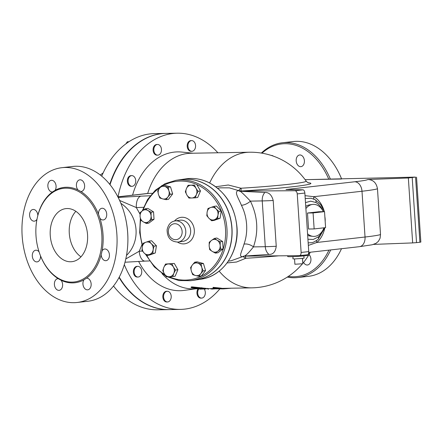 <?xml version="1.0" encoding="UTF-8"?>
<svg xmlns="http://www.w3.org/2000/svg" width="443" height="443" viewBox="0 0 443 443"><rect width="100%" height="100%" fill="white"/><g stroke="black" fill="none" stroke-linecap="round" stroke-linejoin="round"><path stroke-width="0.66" d="M292.989 256.613L292.945 258.85L294.54 258.933L294.894 264.255L302.807 263.735L302.558 258.402M294.54 258.933L302.453 258.413L302.807 263.735M302.453 258.413L304.131 258.108L303.793 255.899M287.651 255.761L287.706 256.53A10.682 0.509 -3.8 0 0 290.746 256.68A10.682 0.509 -3.8 0 0 302.403 256.021A10.682 0.509 -3.8 0 0 309.02 255.113L308.837 252.394L359.406 246.69A9.613 6.7 83.6 0 0 365.038 237.022L316.823 242.471A25.633 18.346 89 0 0 324.78 228.056M308.334 245.422L316.823 242.471A3.206 1.933 -130.2 0 1 316.629 240.516M305.122 179.67L415.418 177.1L408.346 177.975L367.718 179.52A43.791 2.082 176.2 0 1 354.649 181.78L288.797 189.222A14.42 0.687 176.2 0 1 286.001 189.51L303.018 189.826L294.994 190.728L240.665 191.049A6.407 5.499 81.6 0 1 238.24 190.512A5.338 1.894 114.9 0 0 240.704 188.148L228.261 185.002L215.752 186.752M314.148 228.926L313.085 212.928L324.525 211.638L325.588 227.636L314.148 228.926L308.555 229.025L307.492 213.028L313.085 212.928M307.492 213.028L318.932 211.737L324.525 211.638M305.886 208.581A16.02 11.468 -91 0 1 312.431 204.444A16.02 11.468 -91 0 1 323.285 211.66M324.852 216.605A16.02 11.468 -91 0 1 325.184 221.605M323.96 227.818A16.02 11.468 -91 0 1 312.996 236.352A16.02 11.468 -91 0 1 307.558 233.766M305.748 206.46A15.671 11.213 -91 0 1 309.668 204.843L312.431 204.444M312.996 236.352L310.216 236.053A15.671 11.213 -91 0 1 307.663 235.355M307.331 254.758L307.436 254.753C308.345 254.487 308.782 253.435 308.743 251.596L301.129 252.455C301.146 254.293 300.587 255.362 299.44 255.661L243.5 256.126L268.979 254.409C273.076 254.553 275.496 251.84 276.244 246.269L273.204 200.496C271.72 194.942 268.94 192.273 264.864 192.483L239.187 191.188M415.578 177.316L419.892 242.255L420.85 242.077L416.536 177.145M419.892 242.255L416.525 242.631L412.211 177.698M408.346 177.975L412.66 242.914L416.525 242.631M412.66 242.914L373.515 244.403M301.129 252.455L297.242 193.907L304.856 193.048C304.629 191.11 304.014 190.036 303.018 189.826M294.994 190.728C296.24 190.911 296.987 191.974 297.242 193.907M304.856 193.048L308.743 251.596M244.663 255.943C246.386 255.113 249.309 252.1 253.44 246.901C258.734 231.528 257.721 216.273 250.4 201.122A6.407 2.243 -27.7 0 1 241.391 205.209C244.375 211.15 246.12 217.635 246.618 224.656C247.05 231.678 246.175 238.19 243.982 244.204A6.407 2.752 -158.9 0 1 253.44 246.901L265.279 246.69A9.613 6.878 89 0 0 268.979 254.409M243.982 244.204C241.684 252.194 238.395 256.802 242.637 256.707A6.407 5.499 81.6 0 1 244.027 256.12L231.318 260.7L228.355 261.137M359.406 246.69L372.17 244.769L376.079 243.296L378.427 241.291L380.077 238.218L380.515 234.53L377.475 188.757C376.356 182.732 373.106 179.653 367.718 179.52M166.086 199.677L162.664 198.885A6.407 5.499 -98.4 0 0 167.869 197.03L166.086 199.677L168.506 199.322L172.654 193.934L170.234 194.294L167.869 197.03A6.407 5.499 -98.4 0 0 168.883 190.806L170.234 194.294M164.691 186.437L168.119 187.228L168.883 190.806A6.407 5.499 -98.4 0 0 164.691 186.437A6.407 5.499 -98.4 0 0 159.486 188.292L161.85 185.556L164.691 186.437M159.818 198.004L158.472 194.516A6.407 5.499 -98.4 0 0 162.664 198.885L159.818 198.004M158.472 194.516L157.702 190.944L159.486 188.292A6.407 5.499 -98.4 0 0 158.472 194.516M188.951 198.071L186.857 194.981A6.407 5.499 -98.4 0 0 191.836 197.993L188.951 198.071M196.393 194.615L195.308 197.827L191.836 197.993A6.407 5.499 -98.4 0 0 196.393 194.615A6.407 5.499 -98.4 0 0 195.967 188.231L198.06 191.321L196.393 194.615M185.346 191.802L186.437 188.591A6.407 5.499 -98.4 0 0 186.857 194.981L185.346 191.802M190.988 185.218L194.46 185.052L195.967 188.231A6.407 5.499 -98.4 0 0 190.988 185.218A6.407 5.499 -98.4 0 0 186.437 188.591L188.103 185.296L190.988 185.218M206.815 215.713L207.114 212.164A6.407 5.499 -98.4 0 0 208.946 218.277L206.815 215.713M214.373 219.728L211.654 220.758L208.946 218.277A6.407 5.499 -98.4 0 0 214.373 219.728A6.407 5.499 -98.4 0 0 217.967 215.065L217.668 218.615L214.373 219.728M207.988 208.526L210.702 207.501A6.407 5.499 -98.4 0 0 207.114 212.164L207.988 208.526M216.129 208.952L218.842 211.427L217.967 215.065A6.407 5.499 -98.4 0 0 216.129 208.952A6.407 5.499 -98.4 0 0 210.702 207.501L214.002 206.383L216.129 208.952M209.218 242.277L211.555 240.372A6.407 5.499 -98.4 0 0 209.174 246.009L209.218 242.277M212.291 251.436L209.705 249.653L209.174 246.009A6.407 5.499 -98.4 0 0 212.291 251.436A6.407 5.499 -98.4 0 0 217.795 251.225L215.459 253.13L212.291 251.436M214.478 238.378L217.059 240.161A6.407 5.499 -98.4 0 0 211.555 240.372L214.478 238.378L216.898 238.024L222.646 241.501L223.139 248.877L220.714 249.232L217.795 251.225A6.407 5.499 -98.4 0 0 220.182 245.588L220.714 249.232M217.059 240.161L220.226 241.856L220.182 245.588A6.407 5.499 -98.4 0 0 217.059 240.161M194.748 262.195L197.589 263.076A6.407 5.499 -98.4 0 0 192.384 264.931L194.748 262.195L197.168 261.841L203.437 263.513L201.011 263.873L201.781 267.445A6.407 5.499 -98.4 0 0 197.589 263.076L201.011 263.873M191.365 271.155L190.601 267.583L192.384 264.931A6.407 5.499 -98.4 0 0 191.365 271.155A6.407 5.499 -98.4 0 0 195.557 275.524L192.716 274.643L191.365 271.155M200.768 273.669L198.985 276.321L195.557 275.524A6.407 5.499 -98.4 0 0 200.768 273.669A6.407 5.499 -98.4 0 0 201.781 267.445L203.132 270.933L200.768 273.669M171.884 263.806L173.39 266.979A6.407 5.499 -98.4 0 0 168.412 263.967L174.304 263.452L177.903 269.715L175.483 270.069L173.817 273.37A6.407 5.499 -98.4 0 0 173.39 266.979L175.483 270.069M163.86 267.345L165.527 264.05L168.412 263.967A6.407 5.499 -98.4 0 0 163.86 267.345A6.407 5.499 -98.4 0 0 164.281 273.73L162.769 270.557L163.86 267.345M169.259 276.742L166.374 276.82L164.281 273.73A6.407 5.499 -98.4 0 0 169.259 276.742A6.407 5.499 -98.4 0 0 173.817 273.37L172.731 276.582L169.259 276.742M154.014 246.158L153.14 249.797A6.407 5.499 -98.4 0 0 151.307 243.683L154.014 246.158L156.44 245.804L155.266 252.992L149.546 254.459A6.407 5.499 -98.4 0 0 153.14 249.797L152.846 253.346M145.88 242.232L149.175 241.119L151.307 243.683A6.407 5.499 -98.4 0 0 145.88 242.232A6.407 5.499 -98.4 0 0 142.286 246.895L143.161 243.257L145.88 242.232M144.119 253.008L141.993 250.445L142.286 246.895A6.407 5.499 -98.4 0 0 144.119 253.008A6.407 5.499 -98.4 0 0 149.546 254.459L146.832 255.489L144.119 253.008M168.119 187.228L170.538 186.874L164.27 185.202L161.85 185.556M170.538 186.874L172.654 193.934M188.103 185.296L194.46 185.052M196.88 184.698L200.48 190.961L198.06 191.321M200.48 190.961L197.728 197.473L195.308 197.827M214.002 206.383L216.422 206.028L221.262 211.073L218.842 211.427M221.262 211.073L220.088 218.261L217.668 218.615M220.088 218.261L214.08 220.404L211.654 220.758M222.646 241.501L220.226 241.856M223.139 248.877L217.878 252.776L215.459 253.13M203.437 263.513L205.552 270.579L201.404 275.961L198.985 276.321M205.552 270.579L203.132 270.933M177.903 269.715L175.151 276.222L172.731 276.582M174.304 263.452L165.527 264.05M155.266 252.992L149.252 255.135L146.832 255.489A49.666 42.628 81.6 0 0 164.741 274.494M156.44 245.804L151.595 240.759L149.175 241.119M151.617 219.601L148.693 221.589A6.407 5.499 -98.4 0 0 151.08 215.951L151.617 219.601L154.037 219.241L148.776 223.139L146.356 223.494L143.189 221.799A6.407 5.499 -98.4 0 0 148.693 221.589L146.356 223.494M147.962 210.525L151.124 212.225L151.08 215.951A6.407 5.499 -98.4 0 0 147.962 210.525A6.407 5.499 -98.4 0 0 142.458 210.735L145.376 208.747L147.962 210.525M140.071 216.372L140.115 212.64L142.458 210.735A6.407 5.499 -98.4 0 0 140.071 216.372A6.407 5.499 -98.4 0 0 143.189 221.799L140.608 220.016L140.071 216.372M151.124 212.225L153.549 211.865L147.796 208.387L145.376 208.747M153.549 211.865L154.037 219.241M175.998 180.307L180.882 179.592A50.735 43.547 81.6 0 1 231.839 228.123A50.735 43.547 81.6 0 1 195.64 279.982L190.756 280.696A50.735 43.547 -98.4 0 0 226.96 228.843A50.735 43.547 -98.4 0 0 175.998 180.307L165.051 183.668L155.36 190.219L147.591 199.505L142.253 210.885M190.916 151.152A5.338 3.821 -91 0 1 187.954 145.37A5.338 3.821 -91 0 1 191.664 140.619A5.338 3.821 -91 0 1 195.579 145.891A5.338 3.821 -91 0 1 191.852 151.296A5.338 3.821 -91 0 1 190.916 151.152M191.852 151.296L191.105 151.312A5.338 3.821 -91 0 1 190.174 151.168A5.338 3.821 -91 0 1 187.206 145.382A5.338 3.821 -91 0 1 190.916 140.63L191.664 140.619M159.159 154.74A5.338 3.821 -91 0 1 157.741 155.155A5.338 3.821 -91 0 1 153.826 149.878A5.338 3.821 -91 0 1 157.553 144.473A5.338 3.821 -91 0 1 161.379 148.732A5.338 3.821 -91 0 1 159.159 154.74M157.741 155.155L156.994 155.166A5.338 3.821 -91 0 1 153.079 149.895A5.338 3.821 -91 0 1 156.805 144.484L157.553 144.473M135.204 183.751A5.338 3.821 -91 0 1 132.008 186.309A5.338 3.821 -91 0 1 128.093 181.037A5.338 3.821 -91 0 1 131.82 175.627A5.338 3.821 -91 0 1 135.215 178.324A5.338 3.821 -91 0 1 135.204 183.751M132.008 186.309L131.261 186.32A5.338 3.821 -91 0 1 127.346 181.049A5.338 3.821 -91 0 1 131.073 175.644L131.82 175.627M140.813 268.22A5.338 3.821 -91 0 1 141.444 273.896A5.338 3.821 -91 0 1 138.033 277.036A5.338 3.821 -91 0 1 134.118 271.764A5.338 3.821 -91 0 1 137.845 266.359A5.338 3.821 -91 0 1 140.813 268.22M138.033 277.036L137.286 277.052A5.338 3.821 -91 0 1 133.371 271.78A5.338 3.821 -91 0 1 137.103 266.37L137.845 266.359M168.24 291.422A5.338 3.821 -91 0 1 171.203 297.203A5.338 3.821 -91 0 1 167.493 301.954A5.338 3.821 -91 0 1 163.578 296.683A5.338 3.821 -91 0 1 167.304 291.278A5.338 3.821 -91 0 1 168.24 291.422M167.493 301.954L166.745 301.971A5.338 3.821 -91 0 1 162.83 296.694A5.338 3.821 -91 0 1 166.557 291.289L167.304 291.278M204.284 289.135A5.338 3.821 -91 0 1 205.037 294.866A5.338 3.821 -91 0 1 201.604 298.1A5.338 3.821 -91 0 1 197.96 294.7A5.338 3.821 -91 0 1 198.924 288.781M201.604 298.1L200.856 298.111A5.338 3.821 -91 0 1 197.218 294.711A5.338 3.821 -91 0 1 198.182 288.792M128.913 141.732L127.374 141.76L125.823 143.892M103.136 172.931L100.245 175.002M137.95 305.781L138.681 306.091M113.513 286.001A88.118 63.067 89 0 0 157.63 309.801L168.822 309.607A88.118 63.067 89 0 0 169.004 309.602M165.909 133.398A88.118 63.067 89 0 0 165.721 133.398L154.535 133.598A88.118 63.067 89 0 0 101.702 176.164M119.056 277.495A88.118 63.067 89 0 0 168.822 309.607M165.721 133.398A88.118 63.067 89 0 0 109.759 184.366M195.706 279.97A50.735 43.547 -98.4 0 0 195.773 279.959A50.735 43.547 -98.4 0 0 231.977 228.106A50.735 43.547 -98.4 0 0 181.015 179.57A50.735 43.547 -98.4 0 0 180.949 179.581M217.635 188.22L220.188 187.849L229.341 187.854L238.251 190.507C234.092 191.969 238.035 197.179 241.391 205.209M223.388 288.886L215.337 288.814L213.017 287.867L223.388 288.886L231.252 288.216M226.683 288.293L226.711 288.67M221.323 288.327A67.823 48.542 89 0 0 223.377 288.349L251.812 287.85A67.823 48.542 -91 0 1 219.152 271.149M213.017 287.867L213.083 287.341L221.328 288.177L221.306 288.709M199.793 288.615L199.776 289.146L206.073 288.919L201.753 288.188L192.24 287.402C190.556 287.452 190.922 287.673 193.325 288.055L202.534 288.709L199.699 289.168L199.71 288.637L200.518 288.52M206.073 288.919L206.261 288.327M192.323 286.881L192.24 287.402L191.11 287.49L191.193 286.97L192.323 286.881L206.095 288.387M208.06 288.886L207.435 288.864L207.379 288.321M215.575 288.808L211.732 289.091M208.06 288.581L208.055 289.113L208.57 289.135M208.57 288.603L210.918 288.559A67.823 48.542 89 0 0 211.721 288.554L214.346 288.509M119.61 200.446L136.333 207.579A10.682 5.46 -92.2 0 1 141.046 196.138L118.17 197.456M117.855 196.83L147.68 193.458L152.281 193.309M120.85 203.304C126.958 207.357 131.344 212.95 134.007 220.077C136.272 226.478 136.704 232.952 135.298 239.502C133.852 245.793 130.918 251.109 126.499 255.445M142.48 251.103L139.229 251.225L125.801 258.945M141.898 244.846L139.229 251.225A10.682 5.46 87.8 0 0 145.06 261.104L149.507 260.933M264.864 192.483A9.613 6.878 -91 0 0 262.239 200.917L250.4 201.122C245.583 196.027 242.243 192.766 240.377 191.354M227.082 262.937L236.523 262.023L245.793 258.286A58.005 2.758 -3.8 0 0 278.725 255.838M242.637 256.707L242.648 256.707A5.338 2.115 -120.5 0 1 245.372 258.407M147.68 193.458A67.823 48.542 -91 0 1 191.066 153.25L249.431 152.226A67.823 48.542 -91 0 0 209.655 182.965M199.71 288.77L193.447 288.875A67.823 48.542 -91 0 1 161.972 273.558M118.037 196.808A88.118 63.067 -91 0 1 177.283 133.199A88.118 63.067 -91 0 1 217.895 152.78M132.573 195.169A69.424 49.688 -91 0 1 181.857 152.065L193.142 153.217M245.261 256.109A5.338 0.676 -93.5 0 1 245.793 258.286M238.251 190.507L240.748 191.038A5.338 0.676 86.5 0 0 241.136 188.22L240.704 188.148M308.555 182.893C308.278 183.048 307.47 182.444 306.141 181.082L306.141 181.082A58.005 2.758 176.2 0 1 241.136 188.22M195.524 288.842L184.288 290.386A69.424 49.688 -91 0 1 138.615 261.398M219.839 288.93A88.118 63.067 -91 0 1 180.379 309.402A88.118 63.067 -91 0 1 124.306 264.67M305.487 202.595L310.676 201.161L315.887 202.495A3.206 2.065 -61 0 0 315.206 199.732L311.036 198.226L305.221 198.569M308.162 242.88L311.44 242.686C312.614 242.758 314.801 241.684 318.008 239.475L324.869 227.713M314.137 199.2A3.206 2.065 119 0 1 313.782 196.692L305.028 195.662M261.99 153.173A66.755 46.515 83.6 0 1 328.784 179.232M328.944 250.129A66.755 46.515 83.6 0 1 288.31 276.426M309.037 254.498A5.875 4.092 83.6 0 1 310 263.253A5.875 4.092 83.6 0 1 307.486 265.003A5.875 4.092 83.6 0 1 303.588 262.4M299.905 154.961A5.875 4.092 83.6 0 1 304.38 160.549A5.875 4.092 83.6 0 1 300.952 166.651A5.875 4.092 83.6 0 1 300.603 166.668A5.875 4.092 83.6 0 1 296.201 161.025A5.875 4.092 83.6 0 1 299.634 154.978A5.875 4.092 83.6 0 1 299.905 154.961M271.354 155.46A5.875 4.092 83.6 0 1 273.381 156.146M287.291 277.096A67.823 47.257 -96.4 0 0 297.663 277.551A67.823 47.257 -96.4 0 0 330.683 249.935M330.412 179.205A67.823 47.257 -96.4 0 0 282.429 142.762A67.823 47.257 -96.4 0 0 261.353 153.068M282.429 142.762L293.244 141.538A67.823 47.257 83.6 0 1 341.631 178.978M341.492 248.711A67.823 47.257 83.6 0 1 308.478 276.327L297.663 277.551M87.548 234.818A26.702 18.606 83.6 0 1 71.91 261.68A26.702 18.606 83.6 0 1 50.413 237.249A26.702 18.606 83.6 0 1 65.896 208.614A26.702 18.606 83.6 0 1 87.548 234.818M75.847 211.322A26.702 18.606 -96.4 0 0 80.991 256.824M35.994 235.726A47.13 32.837 83.6 0 1 63.593 188.319A47.13 32.837 83.6 0 1 98.783 218.604A47.13 32.837 83.6 0 1 74.208 281.975A47.13 32.837 83.6 0 1 35.994 235.726M99.93 218.216L98.518 214.285A5.875 4.092 83.6 0 1 101.951 208.265A5.875 4.092 83.6 0 1 105.24 209.916A5.875 4.092 83.6 0 1 106.591 216.095A5.875 4.092 83.6 0 1 103.274 219.944A5.875 4.092 83.6 0 1 99.93 218.216A47.982 33.435 -96.4 0 1 102.095 250.832A5.875 4.092 83.6 0 1 104.659 249.005A5.875 4.092 83.6 0 1 109.421 254.775A5.875 4.092 83.6 0 1 105.982 260.678A5.875 4.092 83.6 0 1 101.209 254.803L102.095 250.832M80.831 191.509L77.951 189.92A5.875 4.092 83.6 0 1 76.528 183.712A5.875 4.092 83.6 0 1 79.856 179.814A5.875 4.092 83.6 0 1 80.128 179.797A5.875 4.092 83.6 0 1 84.602 185.39A5.875 4.092 83.6 0 1 81.174 191.492A5.875 4.092 83.6 0 1 80.831 191.509A47.982 33.435 -96.4 0 1 98.518 214.285M55.098 190.324L52.44 192.007A5.875 4.092 83.6 0 1 48.353 188.513A5.875 4.092 83.6 0 1 48.802 182.062A5.875 4.092 83.6 0 1 51.316 180.318A5.875 4.092 83.6 0 1 55.569 183.718A5.875 4.092 83.6 0 1 55.098 190.324A47.982 33.435 -96.4 0 1 77.951 189.92M52.628 191.991L52.44 192.007A47.982 33.435 -96.4 0 0 37.816 215.353L37.821 215.58M36.985 219.224L36.93 219.324A5.875 4.092 83.6 0 1 34.366 221.151A5.875 4.092 83.6 0 1 29.603 215.387A5.875 4.092 83.6 0 1 33.042 209.478A5.875 4.092 83.6 0 1 37.816 215.353M40.496 255.783L40.507 255.871A5.875 4.092 83.6 0 1 37.068 261.891A5.875 4.092 83.6 0 1 33.784 260.24A5.875 4.092 83.6 0 1 32.433 254.06A5.875 4.092 83.6 0 1 35.75 250.217A5.875 4.092 83.6 0 1 39.095 251.94L39.111 251.956M58.194 278.647L61.073 280.236A5.875 4.092 83.6 0 1 62.491 286.444A5.875 4.092 83.6 0 1 59.168 290.342A5.875 4.092 83.6 0 1 58.897 290.359A5.875 4.092 83.6 0 1 54.417 284.771A5.875 4.092 83.6 0 1 57.845 278.669A5.875 4.092 83.6 0 1 58.194 278.647A47.982 33.435 -96.4 0 1 40.507 255.871M83.921 279.838L86.584 278.149A5.875 4.092 83.6 0 1 90.671 281.648A5.875 4.092 83.6 0 1 90.222 288.094A5.875 4.092 83.6 0 1 87.708 289.838A5.875 4.092 83.6 0 1 83.456 286.438A5.875 4.092 83.6 0 1 83.921 279.838A47.982 33.435 -96.4 0 1 61.073 280.236M86.385 278.165L86.584 278.149A47.982 33.435 -96.4 0 0 101.209 254.803M127.75 244.686L127.761 244.431A66.755 46.515 -96.4 0 0 124.206 212.961L124.134 212.718A67.823 47.257 83.6 0 1 127.75 244.686A67.823 47.257 83.6 0 1 87.936 301.251L77.126 302.475A67.823 47.257 83.6 0 1 22.15 235.909A67.823 47.257 83.6 0 1 61.893 167.687A67.823 47.257 83.6 0 1 116.47 229.773A67.823 47.257 83.6 0 1 77.126 302.475M61.893 167.687L72.707 166.463A67.823 47.257 83.6 0 1 124.134 212.718M119.233 277.163A88.118 63.067 89 0 0 169.193 309.602L180.379 309.402M177.283 133.199L166.097 133.393A88.118 63.067 89 0 0 110.025 184.692M240.665 191.049L240.748 191.038A62.574 2.974 -3.8 0 0 308.123 182.737M276.244 246.269A24.033 1.141 176.2 0 1 265.279 246.69L262.239 200.917A24.033 1.141 -3.8 0 0 273.204 200.496M324.326 211.643A25.633 18.346 89 0 0 313.782 196.692L361.997 191.243A9.613 6.7 -96.4 0 0 354.649 181.78M380.515 234.53A53.404 2.536 176.2 0 1 365.038 237.022L361.997 191.243A53.404 2.536 -3.8 0 0 377.475 188.757M163.877 185.257A49.666 42.628 81.6 0 1 225.498 228.959A49.666 42.628 81.6 0 1 169.121 276.748M142.596 245.344A49.666 42.628 81.6 0 1 140.664 220.06M143.067 210.292A49.666 42.628 81.6 0 1 160.128 187.483M177.56 242.133A13.351 11.457 -98.4 0 0 189.194 241.989A13.351 11.457 -98.4 0 0 194.305 230.144A13.351 11.457 -98.4 0 0 186.664 218.233A13.351 11.457 -98.4 0 0 174.459 221.04M179.924 220.215A10.682 9.165 81.6 0 1 190.656 230.432A10.682 9.165 81.6 0 1 183.037 241.346L178.152 242.066A10.682 9.165 -98.4 0 0 185.778 231.146A10.682 9.165 -98.4 0 0 175.046 220.93C170.915 221.555 168.274 224.474 167.116 229.701C167.127 237.703 170.804 241.823 178.152 242.066M182.128 231.434A8.013 6.878 81.6 0 1 172.266 238.744A8.013 6.878 81.6 0 1 171.347 224.917A8.013 6.878 81.6 0 1 182.128 231.434M200.657 279.24C222.458 276.598 239.176 252.604 237.005 227.353C234.928 206.715 225.659 191.841 209.196 182.737C201.654 179.022 193.884 177.726 185.899 178.85A50.735 43.547 81.6 0 1 236.855 227.386A50.735 43.547 81.6 0 1 200.657 279.24L195.773 279.959M201.809 287.662L201.753 288.188M210.918 288.559L210.923 289.096M150.205 195.789L141.046 196.138M140.032 214.168L136.333 207.579L143.571 207.302M117.888 196.897L149.191 193.364M323.036 229.917A19.315 13.822 -91 0 1 318.174 236.988A3.206 1.933 49.8 0 1 318.008 239.475M315.887 202.495A19.315 13.822 -91 0 1 322.687 210.503M318.174 236.988L313.218 239.475L307.924 239.226M290.769 189.598A9.613 6.7 -96.4 0 0 288.797 189.222M36.93 219.324A47.982 33.435 -96.4 0 0 35.955 227.519M38.486 249.935A47.982 33.435 -96.4 0 0 39.095 251.94M307.436 254.753L299.44 255.661M140.337 218.643L139.678 232.597L142.375 246.391M145.725 254.542L154.319 266.919L165.665 275.867M167.432 276.803L178.928 280.569L190.756 280.696M179.93 220.215L175.046 220.93M185.899 178.85L181.015 179.57M145.044 261.104L124.998 262.228M208.06 288.62L206.244 288.653M305.105 179.648L341.215 179.016M251.812 287.85A67.823 67.823 0 0 0 302.475 263.757M302.885 263.269A67.823 67.823 0 0 0 308.561 255.29M308.981 254.592A67.823 67.823 0 0 0 310.316 252.239M325.406 224.928L324.592 212.618M324.293 211.643L320.666 204.577L315.206 199.732M306.141 181.082A67.823 67.823 0 0 0 249.431 152.226"/></g></svg>
